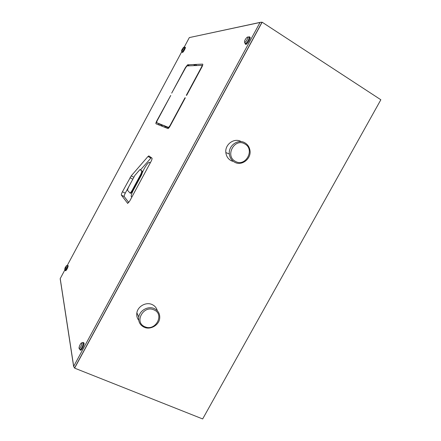 <?xml version="1.0" encoding="UTF-8"?>
<svg xmlns="http://www.w3.org/2000/svg" width="441" height="441" viewBox="0 0 441 441"><rect width="100%" height="100%" fill="white"/><g stroke="black" fill="none" stroke-linecap="round" stroke-linejoin="round"><path stroke-width="0.66" d="M244.992 142.878C238.184 138.54 228.234 145.574 229.342 153.992C229.772 157.624 231.481 160.337 234.469 162.117C241.69 166.588 251.839 158.551 249.882 149.951C249.253 146.82 247.621 144.466 244.992 142.878M244.821 143.948C234.651 137.559 224.64 155.916 235.323 161.312C245.45 167.514 255.356 149.466 244.821 143.948M241.227 141.644C234.524 137.377 224.739 144.29 225.842 152.558C226.266 156.136 227.953 158.799 230.897 160.552L232.578 161.285M154.333 308.623C148.336 305.674 139.731 310.293 138.766 317.035C138.204 321.732 140.001 325.133 144.157 327.228C150.387 330.193 159.091 325.144 159.708 318.248C160.039 313.838 158.247 310.629 154.333 308.623M154.03 309.924C143.463 304.676 133.788 322.421 144.846 326.715C155.359 331.792 164.94 314.339 154.03 309.924M157.299 310.718C156.566 307.906 154.863 305.856 152.178 304.577C146.28 301.661 137.818 306.197 136.87 312.829C136.429 315.635 137.046 318.11 138.728 320.254M261.111 22.171L261.794 22.618L74.772 367.607L74.044 367.314L73.686 366.322L260.025 22.48L261.111 22.171M260.08 22.392L189.327 37.59L184.162 47.231M64.899 269.864L60.219 278.602L60.312 279.225M181.852 51.547L67.175 265.614M74.512 367.502L74.612 368.136L202.662 418.95L380.848 99.76L262.147 22.21L74.612 368.136M261.408 22.364L262.147 22.21M201.724 67.352L201.454 67.192L186.317 95.306L186.648 95.35L201.818 67.181C202.777 65.301 203.031 64.276 202.579 64.116L202.766 64.232M201.454 67.192C202.028 66.062 202.182 65.45 201.912 65.351L194.475 65.637L195.109 64.452L202.579 64.116M169.079 127.631L162.547 125.012L161.919 126.181L168.032 128.596C168.622 128.32 169.355 127.399 170.237 125.823L185.314 97.819L184.988 97.77L169.939 125.713L170.215 125.861M168.622 127.372L169.939 125.713M187.039 65.918L193.814 65.659L194.448 64.48L187.568 64.805L185.385 67.633L171.687 93.139L185.683 67.627L187.039 65.918M156.577 122.653L157.112 120.834L170.755 95.421L156.869 120.746C155.998 122.444 155.706 123.452 155.976 123.767L161.389 125.966L162.018 124.803L156.577 122.653L161.819 125.167M127.592 203.378L129.731 201.035L150.971 161.593C151.93 159.714 152.261 158.551 151.974 158.099L148.876 155.938L147.983 156.5L131.197 175.893L122.449 191.752C121.562 193.489 121.209 194.619 121.385 195.148L127.741 203.455M245.461 44.221L245.957 44.42C247.71 43.995 251.524 36.741 249.755 37.198M80.471 350.126L80.764 350.242C81.855 350.215 84.496 344.476 84.071 343.054L83.261 342.525M182.354 52.391L182.535 52.457C183.406 52.27 186.152 47.071 185.237 47.336M65.61 270.724L65.742 270.78C67.004 269.457 67.826 267.775 68.217 265.736L67.677 265.432M133.414 178.114L125.255 193.175C124.368 194.905 124.02 196.041 124.208 196.57L121.385 195.148M128.789 202.54L124.208 196.57M151.302 157.63L140.58 169.813L140.012 169.515L134.869 175.413L128.943 186.427C127.879 188.516 127.46 189.873 127.697 190.495L130.001 193.015C130.58 192.778 131.324 191.835 132.245 190.181L140.403 175.016C141.511 172.85 141.914 171.483 141.616 170.915L140.012 169.515M130.244 193.136L130.58 193.307C131.159 193.07 131.903 192.127 132.824 190.479L140.982 175.314C142.085 173.153 142.487 171.786 142.189 171.218L140.58 169.813M150.398 162.663L150.017 162.597M162.547 125.012L165.381 126.589L164.94 127.41M168.809 127.956L165.381 126.589M158.826 123.899L158.584 124.825M195.109 64.452L196.918 65.544M201.807 67.197L201.476 67.203M201.972 66.001L202.391 65.985M244.501 41.211L244.617 42.523C245.725 41.928 246.762 40.517 247.721 38.29C248.062 37.248 247.963 36.835 247.423 37.044C246.31 37.838 245.334 39.227 244.501 41.211M244.992 43.13L245.433 43.62C246.74 42.843 247.93 41.2 249.011 38.676C249.391 37.513 249.297 37.016 248.73 37.187L247.82 37.033M244.827 42.893L245.273 43.99C247.026 43.565 250.841 36.305 249.077 36.763L248.426 37.11M79.551 345.887C78.95 347.541 78.845 348.451 79.253 348.616C79.849 348.434 80.538 347.414 81.315 345.562C81.971 343.732 82.032 342.839 81.491 342.872C80.89 343.23 80.24 344.234 79.551 345.887M79.876 349.327L80.168 349.548C80.874 349.266 81.668 348.076 82.544 345.976C83.288 343.903 83.371 342.844 82.792 342.806L81.596 342.85M79.639 349.096L80.036 349.945C81.127 349.917 83.768 344.178 83.349 342.756L82.974 342.403L82.417 342.778M181.675 50.158L181.576 51.112C182.183 50.721 182.85 49.728 183.577 48.141L183.605 47.215L181.675 50.158M181.995 51.724L182.161 51.889C182.883 51.388 183.654 50.23 184.481 48.422L184.542 47.319L183.748 47.209M181.89 51.597L182.034 52.159C182.905 51.966 185.65 46.768 184.735 47.033L184.371 47.275M65.02 267.952L64.695 269.589L66.2 267.263L66.47 265.642L65.02 267.952M65.207 270.179L67.071 267.549C67.583 266.287 67.694 265.653 67.407 265.647L66.536 265.631M65.075 270.057L65.218 270.548C66.481 269.219 67.302 267.538 67.699 265.499L67.214 265.62M150.133 163.153L149.334 162.31C147.52 162.63 142.873 170.154 141.649 174.735L133.232 190.363C131.567 193.621 130.933 195.754 131.319 196.763L132.074 196.692M189.327 37.59L260.025 22.48M73.686 366.322L60.219 278.602M150.872 158.043L147.983 156.5M131.197 175.893L133.866 177.276M132.774 179.184L129.979 177.734M122.449 191.752L125.255 193.175M168.517 127.372L169.046 127.669M187.645 64.788L189.382 65.83M132.824 190.479L132.245 190.181M140.982 175.314L140.403 175.016M142.189 171.218L141.616 170.915M225.842 152.558L229.342 153.992M136.87 312.829L138.766 317.035M73.625 366.471L60.174 278.706M149.372 156.285L148.689 155.921M189.288 65.836L187.568 64.805M244.617 42.523L245.433 43.62M245.957 44.42L245.273 43.99M79.253 348.616L80.168 349.548M80.764 350.242L80.036 349.945M181.576 51.112L182.161 51.889M182.535 52.457L182.034 52.159M64.695 269.589L65.334 270.278M65.742 270.78L65.218 270.548M130.58 193.307L130.001 193.015"/></g></svg>
